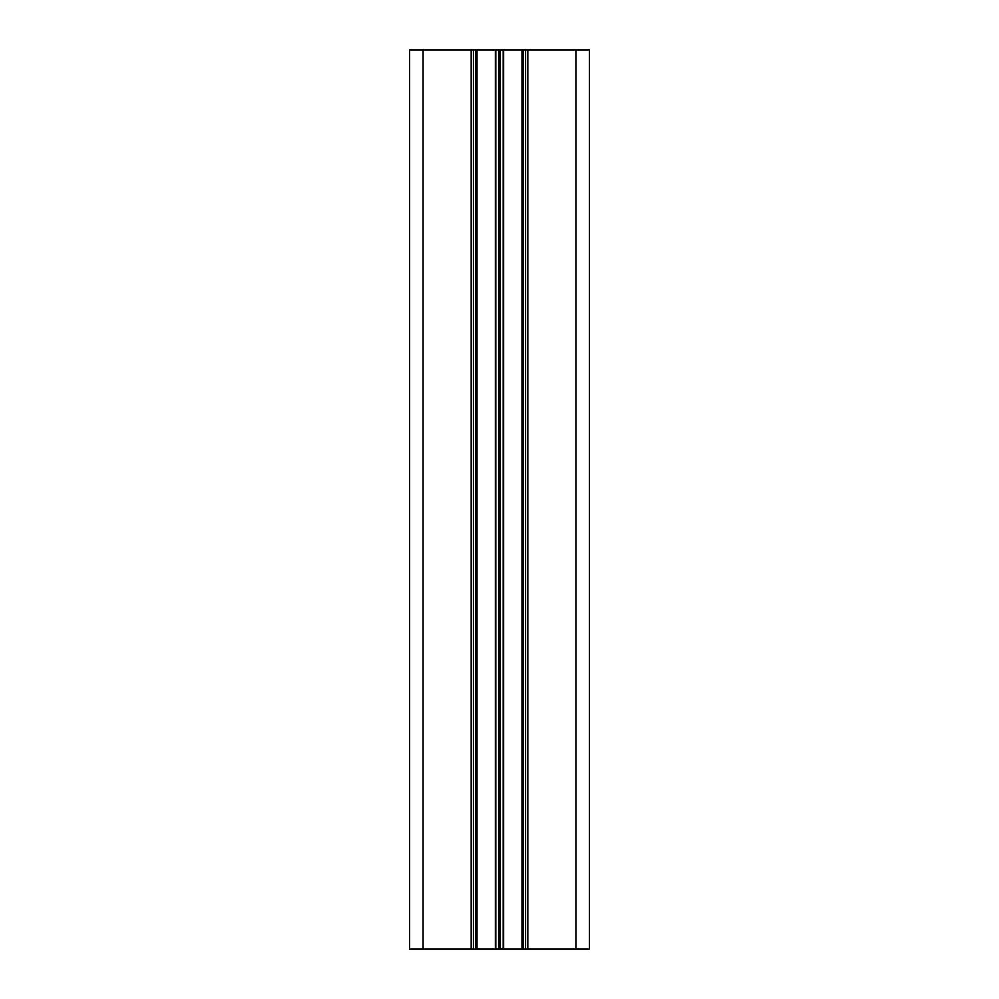 <?xml version="1.0" encoding="UTF-8"?>
<svg xmlns="http://www.w3.org/2000/svg" width="999" height="999" viewBox="0 0 999 999"><rect width="100%" height="100%" fill="white"/><g stroke="black" fill="none" stroke-linecap="round" stroke-linejoin="round"><path stroke-width="1.5" d="M475.674 949.05L409.59 949.05L409.59 49.95L475.674 49.95L475.674 949.05L499.05 949.05L499.05 49.95L475.674 49.95M499.05 49.95L499.95 49.95L499.95 949.05L575.923 949.05L575.923 49.95L499.95 49.95M575.923 949.05L589.41 949.05L589.41 49.95L575.923 49.95M499.95 949.05L499.05 949.05M477.023 49.95L477.023 949.05M521.977 949.05L521.977 49.95M525.574 49.95L525.574 949.05M473.426 949.05L473.426 49.95M423.077 949.05L423.077 49.95M495.367 949.05L495.367 49.95M503.633 49.95L503.633 949.05M527.822 49.95L527.822 949.05M471.178 949.05L471.178 49.95M495.816 949.05L495.816 49.95M503.184 49.95L503.184 949.05M523.326 949.05L523.326 49.95"/></g></svg>
